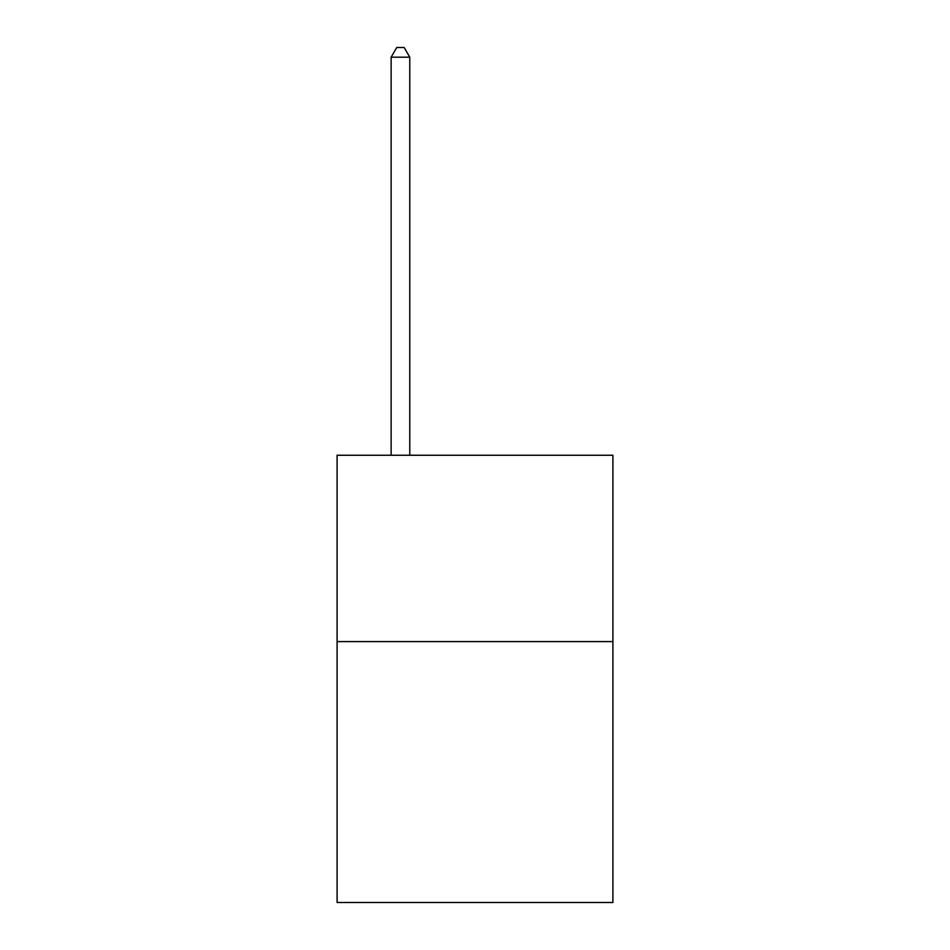 <?xml version="1.0" encoding="UTF-8"?>
<svg xmlns="http://www.w3.org/2000/svg" width="950" height="950" viewBox="0 0 950 950"><rect width="100%" height="100%" fill="white"/><g stroke="black" fill="none" stroke-linecap="round" stroke-linejoin="round"><path stroke-width="1.43" d="M612.904 641.606L612.904 902.5L337.096 902.5L337.096 455.252L612.904 455.252L612.904 641.606L337.096 641.606M409.771 455.252L409.771 57.19L391.139 57.19L391.139 455.252M391.139 57.19L396.732 47.5L404.189 47.5L409.771 57.19"/></g></svg>
